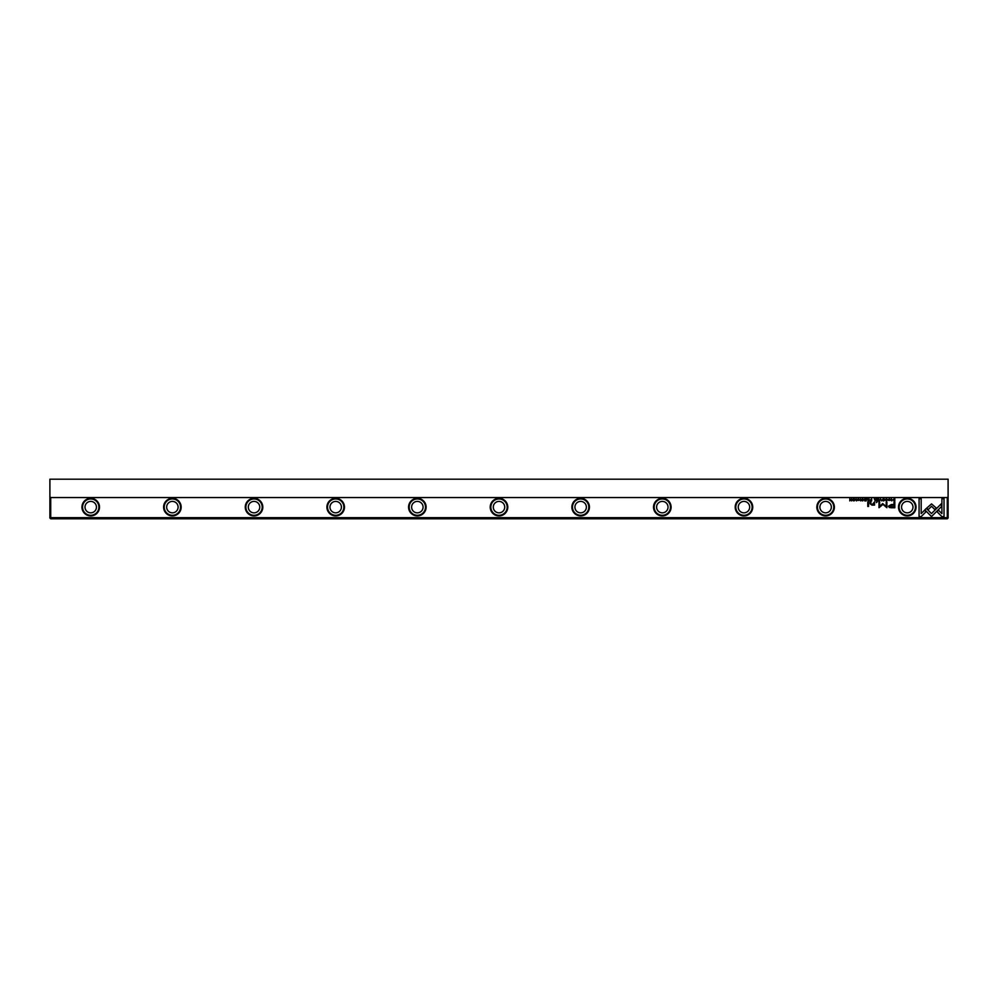 <?xml version="1.0" encoding="UTF-8"?>
<svg xmlns="http://www.w3.org/2000/svg" width="998" height="998" viewBox="0 0 998 998"><rect width="100%" height="100%" fill="white"/><g stroke="black" fill="none" stroke-linecap="round" stroke-linejoin="round"><path stroke-width="1.5" d="M880.498 498.738L879.6 500.909L880.66 499.075L881.696 500.909L880.498 498.738M924.834 509.891L931.508 516.565L941.438 506.622L941.438 503.641L931.508 513.583L926.344 508.419L924.834 509.891M944.021 516.602L944.021 498.751L941.912 498.751L941.912 513.633L938.507 510.24L937.022 511.725L941.9 516.602L944.021 516.602M931.546 503.89L926.718 508.119L928.215 509.616L931.533 506.285L934.852 509.579L936.336 508.094L931.546 503.89M885.663 499.324L886.548 498.95L887.21 499.823L886.548 500.722L885.675 500.347L886.511 500.946L887.546 499.811L886.548 498.701L885.663 499.324M870.817 500.909L871.653 500.909L871.653 498.738L870.031 500.31L870.817 500.909M891.464 498.738L891.788 500.909L891.464 498.738M866.214 498.738L864.692 498.738L865.89 499L864.767 499.736L865.89 500.659L864.717 500.909L866.214 500.909L866.214 498.738M883.604 500.946C885.051 500.198 885.051 499.449 883.604 498.701C882.145 499.449 882.145 500.198 883.604 500.946C882.145 500.198 882.145 499.449 883.604 498.701M868.16 500.909L869.009 500.909L869.009 498.738L868.684 499.724L867.299 498.738L868.16 500.909M858.966 499.374L858.405 498.701L857.494 499.362L858.941 500.347L857.569 500.41L859.29 500.335L857.831 499.337L858.966 499.374M921.179 516.602L926.044 511.725L924.56 510.24L921.179 513.621L921.179 498.751L919.071 498.751L919.071 516.602L921.179 516.602M947.289 497.565L50.711 497.565L50.711 517.663L947.289 517.663L947.289 497.565L948.1 496.755L948.1 517.987L947.289 518.798L50.711 518.798L49.9 517.987L49.9 479.202L948.1 479.202L948.1 496.755M99.501 507.121A8.782 8.782 0 0 1 86.339 514.731A8.782 8.782 0 0 1 86.339 499.524A8.782 8.782 0 0 1 99.501 507.121M181.162 507.121A8.782 8.782 0 0 1 167.988 514.731A8.782 8.782 0 0 1 167.988 499.524A8.782 8.782 0 0 1 181.162 507.121M262.811 507.121A8.782 8.782 0 0 1 249.65 514.731A8.782 8.782 0 0 1 249.65 499.524A8.782 8.782 0 0 1 262.811 507.121M344.472 507.121A8.782 8.782 0 0 1 331.299 514.731A8.782 8.782 0 0 1 331.299 499.524A8.782 8.782 0 0 1 344.472 507.121M426.121 507.121A8.782 8.782 0 0 1 412.96 514.731A8.782 8.782 0 0 1 412.96 499.524A8.782 8.782 0 0 1 426.121 507.121M507.782 507.121A8.782 8.782 0 0 1 494.609 514.731A8.782 8.782 0 0 1 494.609 499.524A8.782 8.782 0 0 1 507.782 507.121M589.431 507.121A8.782 8.782 0 0 1 576.27 514.731A8.782 8.782 0 0 1 576.27 499.524A8.782 8.782 0 0 1 589.431 507.121M671.093 507.121A8.782 8.782 0 0 1 657.919 514.731A8.782 8.782 0 0 1 657.919 499.524A8.782 8.782 0 0 1 671.093 507.121M752.741 507.121A8.782 8.782 0 0 1 739.58 514.731A8.782 8.782 0 0 1 739.58 499.524A8.782 8.782 0 0 1 752.741 507.121M834.39 507.121A8.782 8.782 0 0 1 821.229 514.731A8.782 8.782 0 0 1 821.229 499.524A8.782 8.782 0 0 1 834.39 507.121M916.052 507.121A8.782 8.782 0 0 1 902.878 514.731A8.782 8.782 0 0 1 902.878 499.524A8.782 8.782 0 0 1 916.052 507.121M891.439 507.757L894.819 507.757L894.819 501.932L893.983 501.932L893.983 504.501L891.414 504.501L888.457 506.186L889.318 507.495L891.439 507.757M860.401 498.738L860.725 500.909L860.401 498.738M894.133 500.909L894.819 500.909L894.819 498.738L892.861 499.798L894.133 500.909M882.631 503.578L879.662 506.522L879.662 501.982L879.001 501.982L879.001 507.72L882.943 504.377L886.885 507.72L886.885 501.982L886.224 501.982L886.224 506.522L882.631 503.578M861.773 499.324L862.659 498.95L863.32 499.823L862.659 500.722L861.773 500.347L862.621 500.946L863.657 499.811L862.659 498.701L861.773 499.324M875.146 500.909L876.007 500.909L876.007 498.738L875.683 499.724L874.298 498.738L875.146 500.909M853.876 500.946C855.336 500.198 855.336 499.449 853.876 498.701C852.429 499.449 852.429 500.198 853.876 500.946C852.429 500.198 852.429 499.449 853.876 498.701M856.084 498.738L856.396 500.909L856.084 498.738M878.652 498.738L877.117 498.738L878.327 499L877.205 499.736L878.327 500.659L877.155 500.909L878.652 500.909L878.652 498.738M851.681 498.738L851.394 500.584L849.797 498.738L849.797 500.909L850.084 499.137L851.681 500.909L851.681 498.738M868.559 501.932L867.773 501.932L867.773 506.435L868.559 506.435L868.559 501.932M890.029 499.374L889.455 498.701L888.544 499.362L890.004 500.347L888.632 500.41L890.341 500.335L888.881 499.337L890.029 499.374M877.217 501.932L876.306 502.605L877.217 501.932M874.498 504.052L874.498 501.932L872.152 504.714L870.917 503.691L870.917 501.932L870.144 501.932L870.144 503.79L871.965 505.138L874.56 505.075L874.498 504.052M49.9 496.755L50.711 497.565M49.9 517.326L50.711 518.798M947.289 518.798L948.1 517.326M85.017 507.121A5.714 5.714 0 0 0 93.587 512.074A5.714 5.714 0 0 0 93.587 502.169A5.714 5.714 0 0 0 85.017 507.121M98.889 507.121A8.171 8.171 0 0 0 86.639 500.048A8.171 8.171 0 0 0 86.639 514.195A8.171 8.171 0 0 0 98.889 507.121M166.666 507.121A5.714 5.714 0 0 0 175.236 512.074A5.714 5.714 0 0 0 175.236 502.169A5.714 5.714 0 0 0 166.666 507.121M180.551 507.121A8.171 8.171 0 0 0 168.3 500.048A8.171 8.171 0 0 0 168.3 514.195A8.171 8.171 0 0 0 180.551 507.121M248.315 507.121A5.714 5.714 0 0 0 256.898 512.074A5.714 5.714 0 0 0 256.898 502.169A5.714 5.714 0 0 0 248.315 507.121M262.2 507.121A8.171 8.171 0 0 0 249.949 500.048A8.171 8.171 0 0 0 249.949 514.195A8.171 8.171 0 0 0 262.2 507.121M329.976 507.121A5.714 5.714 0 0 0 338.547 512.074A5.714 5.714 0 0 0 338.547 502.169A5.714 5.714 0 0 0 329.976 507.121M343.861 507.121A8.171 8.171 0 0 0 331.61 500.048A8.171 8.171 0 0 0 331.61 514.195A8.171 8.171 0 0 0 343.861 507.121M411.625 507.121A5.714 5.714 0 0 0 420.208 512.074A5.714 5.714 0 0 0 420.208 502.169A5.714 5.714 0 0 0 411.625 507.121M425.51 507.121A8.171 8.171 0 0 0 413.259 500.048A8.171 8.171 0 0 0 413.259 514.195A8.171 8.171 0 0 0 425.51 507.121M493.286 507.121A5.714 5.714 0 0 0 501.857 512.074A5.714 5.714 0 0 0 501.857 502.169A5.714 5.714 0 0 0 493.286 507.121M507.171 507.121A8.171 8.171 0 0 0 494.921 500.048A8.171 8.171 0 0 0 494.921 514.195A8.171 8.171 0 0 0 507.171 507.121M574.935 507.121A5.714 5.714 0 0 0 583.518 512.074A5.714 5.714 0 0 0 583.518 502.169A5.714 5.714 0 0 0 574.935 507.121M588.82 507.121A8.171 8.171 0 0 0 576.57 500.048A8.171 8.171 0 0 0 576.57 514.195A8.171 8.171 0 0 0 588.82 507.121M656.597 507.121A5.714 5.714 0 0 0 665.167 512.074A5.714 5.714 0 0 0 665.167 502.169A5.714 5.714 0 0 0 656.597 507.121M670.469 507.121A8.171 8.171 0 0 0 658.231 500.048A8.171 8.171 0 0 0 658.231 514.195A8.171 8.171 0 0 0 670.469 507.121M738.246 507.121A5.714 5.714 0 0 0 746.816 512.074A5.714 5.714 0 0 0 746.816 502.169A5.714 5.714 0 0 0 738.246 507.121M752.13 507.121A8.171 8.171 0 0 0 739.88 500.048A8.171 8.171 0 0 0 739.88 514.195A8.171 8.171 0 0 0 752.13 507.121M819.907 507.121A5.714 5.714 0 0 0 828.477 512.074A5.714 5.714 0 0 0 828.477 502.169A5.714 5.714 0 0 0 819.907 507.121M833.779 507.121A8.171 8.171 0 0 0 821.541 500.048A8.171 8.171 0 0 0 821.541 514.195A8.171 8.171 0 0 0 833.779 507.121M901.556 507.121A5.714 5.714 0 0 0 910.126 512.074A5.714 5.714 0 0 0 910.126 502.169A5.714 5.714 0 0 0 901.556 507.121M915.44 507.121A8.171 8.171 0 0 0 903.19 500.048A8.171 8.171 0 0 0 903.19 514.195A8.171 8.171 0 0 0 915.44 507.121M891.513 505.175L889.53 506.123L893.983 507.084L893.983 505.175L891.513 505.175M868.223 499.986L868.684 500.634L868.223 499.986M893.971 499L893.198 499.798L894.495 500.672L893.971 499M883.604 500.709L883.604 498.95M875.209 499.986L875.683 500.634L875.209 499.986M870.867 499.961L871.329 500.659L870.867 499.961M853.889 500.709L853.889 498.95"/></g></svg>
